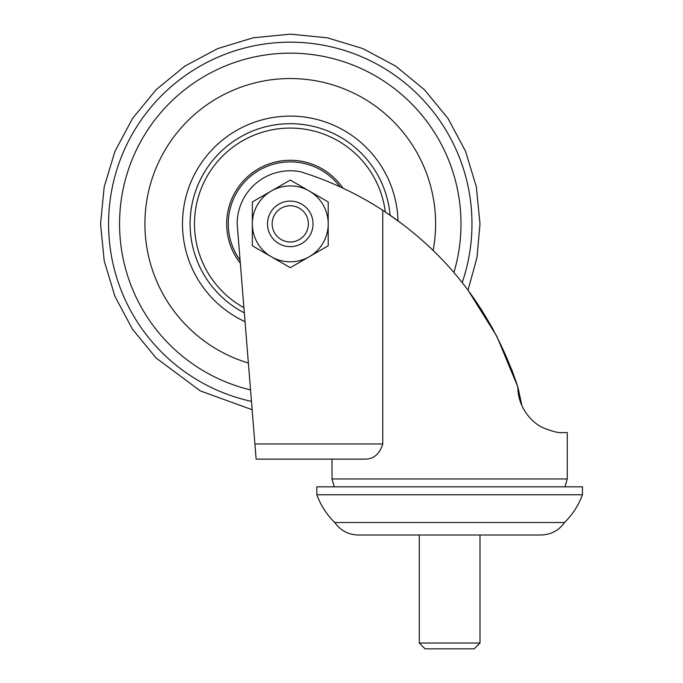 <?xml version="1.0" encoding="UTF-8"?>
<svg xmlns="http://www.w3.org/2000/svg" width="683" height="683" viewBox="0 0 683 683"><rect width="100%" height="100%" fill="white"/><g stroke="black" fill="none" stroke-linecap="round" stroke-linejoin="round"><path stroke-width="1.02" d="M313.045 223.87A22.77 22.77 0 0 0 290.275 201.109A22.77 22.77 0 0 0 267.505 223.87A22.77 22.77 0 0 0 290.275 246.64A22.77 22.77 0 0 0 313.045 223.87M308.383 223.87A18.108 18.108 0 0 0 281.217 208.187A18.108 18.108 0 0 0 281.217 239.554A18.108 18.108 0 0 0 308.383 223.87M190.105 223.87A100.17 100.17 0 0 1 285.921 123.794A100.17 100.17 0 0 1 390.07 215.179A100.17 100.17 0 0 0 285.921 123.794A100.17 100.17 0 0 0 244.335 312.891A100.17 100.17 0 0 1 190.105 223.87M328.216 223.87L328.216 201.963L309.245 191.009A37.941 37.941 0 0 0 252.334 223.87A37.941 37.941 0 0 0 271.305 256.731L290.275 267.685L328.216 245.778L328.216 223.87A37.941 37.941 0 0 0 309.245 191.009L290.275 180.056L252.334 201.963L252.334 245.778L271.305 256.731A37.941 37.941 0 0 0 328.216 223.87M252.138 409.723L200.341 390.924L156.125 358.029L132.528 329.274L114.992 296.473L104.2 260.88L100.555 223.87L104.183 186.894L115.009 151.259L132.545 118.441L156.117 89.712L184.845 66.14L217.664 48.604L253.299 37.778L290.275 34.15L327.285 37.796L362.878 48.587L395.679 66.123L424.425 89.721L448.022 118.475L465.558 151.276L476.35 186.86L479.995 223.87L476.982 257.568L468.026 290.198L496.857 336.352L517.893 387.048C517.594 406.487 531.306 422.461 542.533 427.49C552.129 431.528 559.095 433.218 563.424 432.57L567.266 432.57L567.266 478.962L332.015 478.962L332.015 459.13L256.125 459.13L237.155 223.87A53.12 53.12 0 0 1 300.751 171.817A331.409 331.409 0 0 1 382.753 210.287L382.753 443.95C379.628 454.084 373.678 459.147 364.901 459.13L256.125 459.13M521.932 405.762L517.893 387.048L511.652 369.341L517.893 387.048C492.605 311.798 447.561 252.872 382.753 210.287M479.995 643.027L419.285 643.027L425.108 648.85L474.173 648.85L479.995 643.027L479.995 535.02M334.747 522.521L564.534 522.521C558.737 530.58 550.865 534.746 540.936 535.02L358.344 535.02C348.415 534.746 340.552 530.58 334.747 522.521C326.722 514.598 320.754 505.343 316.835 494.765L582.445 494.765L582.445 486.825L316.835 486.825L316.835 494.765M481.028 308.964L493.271 329.59L481.028 308.964M430.367 247.801L429.59 247.067M403.303 224.758L386.407 212.695M248.373 363.032A145.325 145.325 0 0 1 303.628 79.16A145.325 145.325 0 0 1 433.15 250.473M245.043 321.684A107.76 107.76 0 0 1 288.738 116.119A107.76 107.76 0 0 1 397.993 220.797M240.092 260.266A61.991 61.991 0 0 1 270.741 165.038A61.991 61.991 0 0 1 339.963 186.8M243.916 307.7A95.791 95.791 0 0 1 284.316 128.267A95.791 95.791 0 0 1 385.323 211.978M240.331 263.245A63.596 63.596 0 0 1 271.595 163.083A63.596 63.596 0 0 1 342.9 188.158M382.753 443.95L254.904 443.95M108.58 223.87A181.695 181.695 0 0 1 320.054 44.634A181.695 181.695 0 0 1 462.212 282.634A181.695 181.695 0 0 0 320.054 44.634A181.695 181.695 0 0 0 108.58 223.87A181.695 181.695 0 0 0 251.464 401.373A181.695 181.695 0 0 1 108.58 223.87M250.541 389.899A170.716 170.716 0 0 1 119.559 223.87A170.716 170.716 0 0 1 314.872 54.939A170.716 170.716 0 0 1 453.905 272.551M419.285 643.027L419.285 535.02M388.934 535.02L358.344 535.02M510.355 535.02L540.936 535.02M564.534 522.521C572.559 514.598 578.527 505.343 582.445 494.765M332.015 478.962L334.294 486.825M567.266 478.962L564.995 486.825"/></g></svg>
